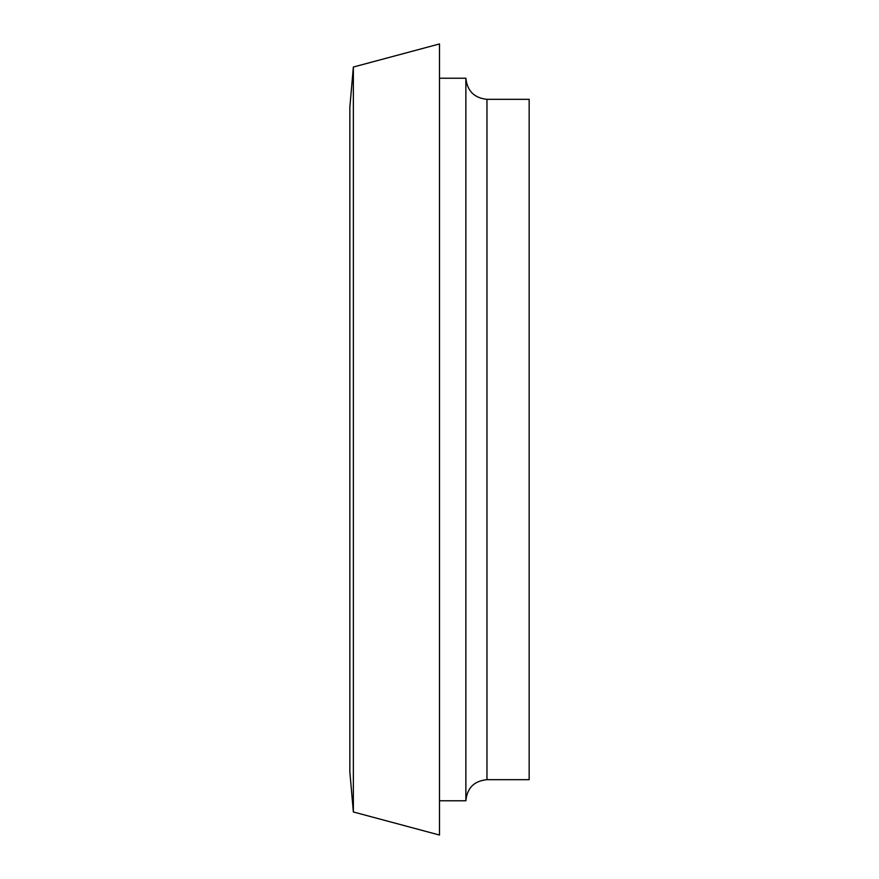 <?xml version="1.0" encoding="UTF-8"?>
<svg xmlns="http://www.w3.org/2000/svg" width="879" height="879" viewBox="0 0 879 879"><rect width="100%" height="100%" fill="white"/><g stroke="black" fill="none" stroke-linecap="round" stroke-linejoin="round"><path stroke-width="1.32" d="M353.358 67.035L349.842 107.238L349.842 771.762L353.358 811.965L439.5 835.05L439.5 43.95L353.358 67.035L353.358 811.965M439.5 78.231L465.87 78.231L465.87 800.769L439.5 800.769M486.966 99.327L486.966 779.673L529.158 779.673L529.158 99.327L486.966 99.327C474.242 97.987 467.21 90.955 465.87 78.231M486.966 779.673C474.155 780.926 467.123 787.958 465.87 800.769"/></g></svg>

